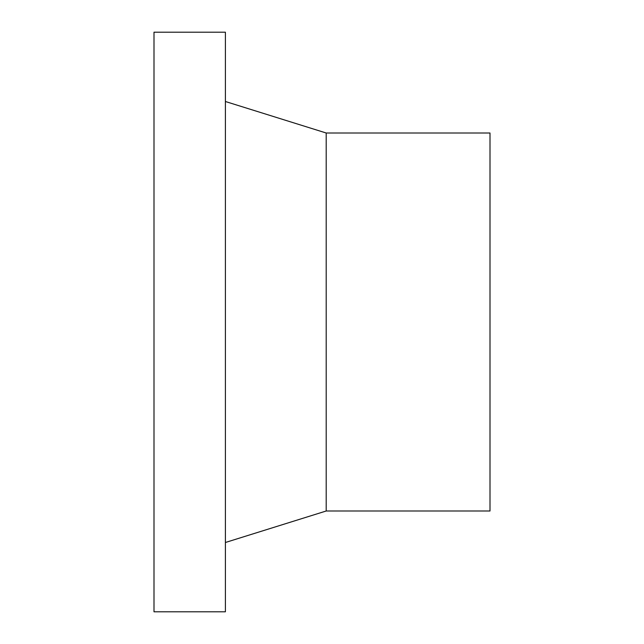 <?xml version="1.0" encoding="UTF-8"?>
<svg xmlns="http://www.w3.org/2000/svg" width="644" height="644" viewBox="0 0 644 644"><rect width="100%" height="100%" fill="white"/><g stroke="black" fill="none" stroke-linecap="round" stroke-linejoin="round"><path stroke-width="0.97" d="M225.4 32.2L153.997 32.2L153.997 611.8L225.4 611.8L225.4 32.2M225.4 542.498L326.202 510.998L490.004 510.998L490.004 133.002L326.202 133.002L225.4 101.502M326.202 510.998L326.202 133.002"/></g></svg>
